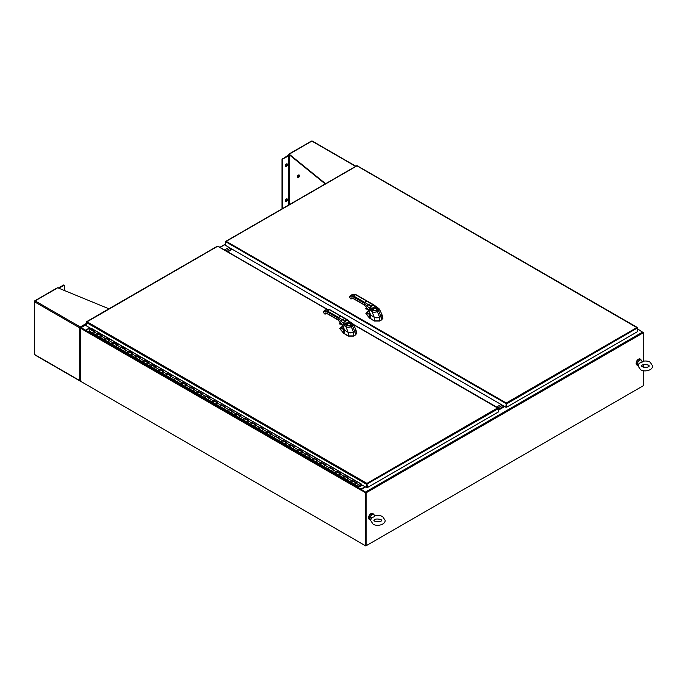 <?xml version="1.0" encoding="UTF-8"?>
<svg xmlns="http://www.w3.org/2000/svg" width="687" height="687" viewBox="0 0 687 687"><rect width="100%" height="100%" fill="white"/><g stroke="black" fill="none" stroke-linecap="round" stroke-linejoin="round"><path stroke-width="1.03" d="M80.98 381.5L365.81 545.95L365.81 492.57M642.938 385.948L365.81 545.95M89.748 327.793L85.557 330.207L81.1 327.639L80.619 327.914L80.619 381.294L365.45 545.736L366.171 545.736L366.171 492.777L361.233 489.367L365.69 492.356M360.915 489.599L365.424 486.954M637.57 329.829L638.36 329.374L643.298 332.783L643.298 361.199M498.298 410.242L504.687 406.549M643.298 364.668L643.298 367.21M643.298 370.679L643.298 385.742L366.171 545.736M360.512 489.891L85.557 331.186L86.038 330.344L85.557 330.627L81.014 328.043M229.011 247.389L224.537 249.974L229.011 247.389M641.005 359.902A3.409 1.967 120 0 0 640.43 359.164A3.409 1.967 120 0 0 637.922 359.954A3.409 1.967 120 0 0 636.334 363.191A3.409 1.967 120 0 0 637.021 365.063A3.409 1.967 120 0 0 637.957 365.192M640.301 359.103A3.409 1.967 120 0 0 640.19 359.026A3.409 1.967 120 0 0 637.682 359.816A3.409 1.967 120 0 0 636.093 363.054A3.409 1.967 120 0 0 636.78 364.917A3.409 1.967 120 0 0 636.909 364.986M373.513 514.34A3.409 1.967 120 0 0 372.929 513.601A3.409 1.967 120 0 0 370.43 514.391A3.409 1.967 120 0 0 368.833 517.629A3.409 1.967 120 0 0 369.529 519.492A3.409 1.967 120 0 0 370.456 519.63M372.809 513.533A3.409 1.967 120 0 0 372.689 513.464A3.409 1.967 120 0 0 370.19 514.245A3.409 1.967 120 0 0 368.593 517.491A3.409 1.967 120 0 0 369.288 519.355A3.409 1.967 120 0 0 369.408 519.424M374.518 515.963C377.429 515.104 380.143 515.319 382.668 516.615L385.158 520.377C385.398 524.653 377.12 526.835 373.041 524.129L370.551 520.377L371.624 517.749L374.69 516.572M373.719 514.46L372.758 513.902A3.049 1.76 -60 0 0 371.229 514.056A3.049 1.76 -60 0 0 369.237 516.744A3.049 1.76 -60 0 0 369.7 519.192L370.619 519.716A3.049 1.76 -60 0 1 370.216 517.251A3.049 1.76 -60 0 1 372.191 514.615A3.049 1.76 -60 0 1 373.719 514.46A3.049 1.76 -60 0 1 374.2 515.035L374.578 515.946M642.01 361.525C644.921 360.666 647.643 360.881 650.16 362.186L652.65 365.939C652.89 370.216 644.621 372.406 640.542 369.692L638.051 365.939L639.116 363.311L642.182 362.135M641.211 360.022L640.25 359.473A3.049 1.76 -60 0 0 638.721 359.619A3.049 1.76 -60 0 0 636.729 362.307A3.049 1.76 -60 0 0 637.201 364.754L638.111 365.278A3.049 1.76 -60 0 1 637.708 362.813A3.049 1.76 -60 0 1 639.683 360.177A3.049 1.76 -60 0 1 641.211 360.022A3.049 1.76 -60 0 1 641.692 360.598L642.079 361.508M365.063 486.748L360.993 489.092L86.038 330.344L90.109 328M360.993 489.092L360.529 489.779M360.512 489.925L360.881 489.582L365.81 492.433L365.81 545.53M85.557 331.186L80.619 328.188L85.695 330.705M365.45 545.736L365.45 492.639L360.512 489.788M311.254 141.453L288.763 154.438L288.763 155.279M325.209 183.944L289.218 154.73L289.218 154.171L288.763 154.438L289.244 155.202M355.883 166.237L312.259 141.05A0.764 0.438 120 0 0 311.881 141.093L355.66 166.366M289.218 154.171L325.612 183.712M289.57 155.013L288.471 155.279A0.764 0.438 180 0 0 287.93 155.408L282.022 159.367L282.022 208.874M282.503 208.599L282.503 159.65L282.984 158.817L289.081 155.666A0.764 0.438 -0 0 0 289.622 155.537L289.966 155.339M286.359 201.489A1.529 0.885 -60 0 1 285.594 201.566A1.529 0.885 -60 0 1 285.354 200.338A1.529 0.885 -60 0 1 286.359 198.99A1.529 0.885 -60 0 1 287.123 198.912A1.529 0.885 -60 0 1 287.364 200.14A1.529 0.885 -60 0 1 286.359 201.489M285.388 201.36A1.529 0.885 120 0 0 285.878 201.214A1.529 0.885 120 0 0 286.848 198.844M286.359 166.46A1.529 0.885 -60 0 1 285.594 166.537A1.529 0.885 -60 0 1 285.354 165.309A1.529 0.885 -60 0 1 286.359 163.961A1.529 0.885 -60 0 1 287.123 163.884A1.529 0.885 -60 0 1 287.364 165.112A1.529 0.885 -60 0 1 286.359 166.46M285.388 166.331A1.529 0.885 120 0 0 285.878 166.185A1.529 0.885 120 0 0 286.848 163.807M298.398 177.581A1.529 0.885 -60 0 1 297.634 177.658A1.529 0.885 -60 0 1 297.394 176.43A1.529 0.885 -60 0 1 298.398 175.073A1.529 0.885 -60 0 1 299.163 175.005A1.529 0.885 -60 0 1 299.395 176.233A1.529 0.885 -60 0 1 298.398 177.581M297.428 177.452A1.529 0.885 120 0 0 297.918 177.298A1.529 0.885 120 0 0 298.879 174.927M57.15 288.162L35.114 300.88A0.764 0.438 120 0 0 34.573 301.816L34.573 353.779M34.573 301.292L34.573 301.816L34.694 301.361M80.8 380.469L79.718 380.564L34.573 354.501A0.764 0.438 120 0 0 34.736 354.853L79.881 380.916A0.764 0.438 -60 0 1 79.718 380.564L79.718 327.879A0.764 0.438 -60 0 1 80.259 326.943L86.347 323.431M108.932 308.798L57.777 287.793M80.886 327.828L80.259 326.943L79.718 327.879L80.8 327.982M80.259 380.641L80.886 380.512M58.275 287.999L63.745 285.002L64.372 285.586L64.372 290.498M58.833 288.231L64.226 285.277L63.745 285.002M498.049 407.88L502.523 405.296L498.049 407.88M503.975 406.129L498.298 409.409M230.454 248.222L225.98 250.807L230.454 248.222M496.607 407.048L501.081 404.463M231.905 249.055L227.423 251.64M227.783 251.846L232.266 249.261M359.928 486.044L362.126 485.048M275.47 436.314A1.022 0.593 180 0 1 275.281 436.331L279.248 438.134L278.561 438.461A0.902 0.515 120 0 0 278.055 440.006A0.902 0.515 -60 0 1 278.948 438.452M362.418 485.211L360.194 486.499L359.919 486.053M89.568 331.048A0.902 0.515 -60 0 1 90.186 329.468L93.879 331.598M355.377 484.515A0.902 0.515 -60 0 1 355.995 482.927M355.832 482.832L352.148 480.702A0.902 0.515 120 0 0 351.246 482.265A0.902 0.515 -60 0 1 351.753 480.72L352.44 480.393L356.295 482.618L355.608 482.944A0.902 0.515 120 0 0 355.102 484.49L347.39 480.041A0.902 0.515 -60 0 1 348.292 478.478M347.665 480.067A0.902 0.515 -60 0 1 347.39 480.041L343.543 477.817A0.902 0.515 -60 0 1 344.05 476.271L344.737 475.945L348.592 478.169L347.897 478.496A0.902 0.515 120 0 0 347.39 480.041M348.129 478.392L344.445 476.254A0.902 0.515 120 0 0 343.543 477.817L339.687 475.593A0.902 0.515 -60 0 1 340.589 474.03M339.962 475.619A0.902 0.515 -60 0 1 339.687 475.593L335.84 473.369A0.902 0.515 -60 0 1 336.347 471.823L337.034 471.497L340.889 473.721L340.194 474.047A0.902 0.515 120 0 0 339.687 475.593M340.426 473.944L336.733 471.806A0.902 0.515 120 0 0 335.84 473.369L331.984 471.145A0.902 0.515 -60 0 1 332.886 469.59M332.259 471.17A0.902 0.515 -60 0 1 331.984 471.145L328.128 468.92A0.902 0.515 -60 0 1 328.635 467.375L329.331 467.048L333.178 469.273L332.491 469.599A0.902 0.515 120 0 0 331.984 471.145M332.723 469.496L329.03 467.366A0.902 0.515 120 0 0 328.128 468.92L324.281 466.696A0.902 0.515 -60 0 1 325.183 465.142M324.556 466.722A0.902 0.515 -60 0 1 324.281 466.696L320.425 464.472A0.902 0.515 -60 0 1 320.932 462.926L321.628 462.6L325.475 464.824L324.788 465.151A0.902 0.515 120 0 0 324.281 466.696M325.02 465.047L321.327 462.918A0.902 0.515 120 0 0 320.425 464.472L316.578 462.248A0.902 0.515 -60 0 1 317.471 460.694M317.265 462.171L316.853 462.274A0.902 0.515 -60 0 1 316.578 462.248L312.722 460.024A0.902 0.515 -60 0 1 313.229 458.478L313.916 458.152L317.772 460.376L317.085 460.702A0.902 0.515 120 0 0 316.578 462.248M317.308 460.599L313.624 458.469A0.902 0.515 120 0 0 312.722 460.024L308.867 457.8A0.902 0.515 -60 0 1 309.768 456.245M309.562 457.722L309.15 457.825A0.902 0.515 -60 0 1 308.867 457.8L305.019 455.575A0.902 0.515 -60 0 1 305.526 454.03L306.213 453.703L310.069 455.928L309.373 456.254A0.902 0.515 120 0 0 308.867 457.8M309.605 456.151L305.921 454.021A0.902 0.515 120 0 0 305.019 455.575L301.164 453.351A0.902 0.515 -60 0 1 302.065 451.797M301.438 453.377A0.902 0.515 -60 0 1 301.164 453.351L297.316 451.127A0.902 0.515 -60 0 1 297.823 449.581L298.51 449.255L302.366 451.479L301.67 451.806A0.902 0.515 120 0 0 301.164 453.351M301.902 451.702L298.21 449.573A0.902 0.515 120 0 0 297.316 451.127L293.461 448.903A0.902 0.515 -60 0 1 294.362 447.349M293.735 448.929A0.902 0.515 -60 0 1 293.461 448.903L289.613 446.679A0.902 0.515 -60 0 1 290.112 445.133L290.807 444.807L294.654 447.031L293.967 447.357A0.902 0.515 120 0 0 293.461 448.903M294.199 447.254L290.507 445.124A0.902 0.515 120 0 0 289.613 446.679L285.758 444.455A0.902 0.515 -60 0 1 286.659 442.9M286.032 444.48A0.902 0.515 -60 0 1 285.758 444.455L281.902 442.23A0.902 0.515 -60 0 1 282.409 440.685L283.104 440.358L286.951 442.583L286.264 442.909A0.902 0.515 120 0 0 285.758 444.455M286.496 442.806L282.804 440.676A0.902 0.515 120 0 0 281.902 442.23L274.199 437.782A0.902 0.515 -60 0 1 274.706 436.236L275.393 435.91M278.785 438.358L275.101 436.228A0.902 0.515 120 0 0 274.199 437.782L270.352 435.558A0.902 0.515 -60 0 1 271.245 434.004M270.626 435.584A0.902 0.515 -60 0 1 270.352 435.558L266.496 433.334A0.902 0.515 -60 0 1 267.003 431.788L267.69 431.462L271.545 433.686L270.85 434.012A0.902 0.515 120 0 0 270.352 435.558M271.082 433.909L267.398 431.78A0.902 0.515 120 0 0 266.496 433.334L262.64 431.11A0.902 0.515 -60 0 1 263.542 429.555M262.915 431.135A0.902 0.515 -60 0 1 262.64 431.11L258.793 428.886A0.902 0.515 -60 0 1 259.3 427.34L259.987 427.013L263.842 429.238L263.147 429.564A0.902 0.515 120 0 0 262.64 431.11M263.379 429.461L259.686 427.331A0.902 0.515 120 0 0 258.793 428.886L254.937 426.661A0.902 0.515 -60 0 1 255.839 425.107M255.212 426.687A0.902 0.515 -60 0 1 254.937 426.661L251.09 424.437A0.902 0.515 -60 0 1 251.588 422.891L252.284 422.565L256.139 424.789L255.444 425.116A0.902 0.515 120 0 0 254.937 426.661M255.676 425.013L251.983 422.883A0.902 0.515 120 0 0 251.09 424.437L247.234 422.213A0.902 0.515 -60 0 1 248.136 420.659M247.509 422.239A0.902 0.515 -60 0 1 247.234 422.213L243.378 419.989A0.902 0.515 -60 0 1 243.885 418.443L244.581 418.117L248.428 420.341L247.741 420.667A0.902 0.515 120 0 0 247.234 422.213M247.973 420.564L244.28 418.435A0.902 0.515 120 0 0 243.378 419.989L239.531 417.765A0.902 0.515 -60 0 1 240.424 416.21M239.806 417.79A0.902 0.515 -60 0 1 239.531 417.765L235.675 415.541A0.902 0.515 -60 0 1 236.182 413.995L236.878 413.668L240.725 415.893L240.038 416.219A0.902 0.515 120 0 0 239.531 417.765M240.261 416.116L236.577 413.986A0.902 0.515 120 0 0 235.675 415.541L231.828 413.316A0.902 0.515 -60 0 1 232.721 411.762M232.103 413.342A0.902 0.515 -60 0 1 231.828 413.316L227.972 411.092A0.902 0.515 -60 0 1 228.479 409.546L229.166 409.22L233.022 411.444L232.335 411.771A0.902 0.515 120 0 0 231.828 413.316M232.558 411.668L228.874 409.538A0.902 0.515 120 0 0 227.972 411.092L224.117 408.868A0.902 0.515 -60 0 1 225.018 407.314M224.391 408.894A0.902 0.515 -60 0 1 224.117 408.868L220.269 406.644A0.902 0.515 -60 0 1 220.776 405.098L221.463 404.772L225.319 406.996L224.623 407.322A0.902 0.515 120 0 0 224.117 408.868M224.855 407.219L221.171 405.09A0.902 0.515 120 0 0 220.269 406.644L216.414 404.42A0.902 0.515 -60 0 1 217.315 402.865M216.688 404.445A0.902 0.515 -60 0 1 216.414 404.42L212.566 402.196A0.902 0.515 -60 0 1 213.073 400.65L213.76 400.323L217.616 402.548L216.92 402.874A0.902 0.515 120 0 0 216.414 404.42M217.152 402.771L213.459 400.641A0.902 0.515 120 0 0 212.566 402.196L208.711 399.971A0.902 0.515 -60 0 1 209.612 398.417M208.985 399.997A0.902 0.515 -60 0 1 208.711 399.971L204.855 397.747A0.902 0.515 -60 0 1 205.361 396.201L206.057 395.875L209.904 398.099L209.217 398.426A0.902 0.515 120 0 0 208.711 399.971M209.449 398.323L205.756 396.193A0.902 0.515 120 0 0 204.855 397.747L201.008 395.523A0.902 0.515 -60 0 1 201.909 393.969M201.282 395.549A0.902 0.515 -60 0 1 201.008 395.523L197.152 393.299A0.902 0.515 -60 0 1 197.658 391.753L198.354 391.427L202.201 393.651L201.514 393.977A0.902 0.515 120 0 0 201.008 395.523M201.746 393.874L198.054 391.745A0.902 0.515 120 0 0 197.152 393.299L193.305 391.075A0.902 0.515 -60 0 1 194.198 389.52M193.579 391.101A0.902 0.515 -60 0 1 193.305 391.075L189.449 388.851A0.902 0.515 -60 0 1 189.956 387.305L190.643 386.979L194.498 389.203L193.811 389.529A0.902 0.515 120 0 0 193.305 391.075M194.035 389.426L190.351 387.296A0.902 0.515 120 0 0 189.449 388.851L185.593 386.626A0.902 0.515 -60 0 1 186.495 385.072M185.876 386.652A0.902 0.515 -60 0 1 185.593 386.626L181.746 384.402A0.902 0.515 -60 0 1 182.253 382.857L182.94 382.53L186.795 384.754L186.1 385.081A0.902 0.515 120 0 0 185.593 386.626M186.332 384.978L182.648 382.848A0.902 0.515 120 0 0 181.746 384.402L177.89 382.178A0.902 0.515 -60 0 1 178.792 380.624M178.165 382.204A0.902 0.515 -60 0 1 177.89 382.178L174.043 379.954A0.902 0.515 -60 0 1 174.55 378.417L175.237 378.082L179.092 380.306L178.397 380.632A0.902 0.515 120 0 0 177.89 382.178M178.629 380.529L174.936 378.4A0.902 0.515 120 0 0 174.043 379.954L170.187 377.73A0.902 0.515 -60 0 1 171.089 376.175M170.462 377.756A0.902 0.515 -60 0 1 170.187 377.73L166.34 375.506A0.902 0.515 -60 0 1 166.838 373.968L167.534 373.634L171.381 375.858L170.694 376.193A0.902 0.515 120 0 0 170.187 377.73M170.926 376.081L167.233 373.951A0.902 0.515 120 0 0 166.34 375.506L162.484 373.281A0.902 0.515 -60 0 1 163.386 371.727M162.759 373.307A0.902 0.515 -60 0 1 162.484 373.281L158.628 371.057A0.902 0.515 -60 0 1 159.135 369.52L159.831 369.185L163.678 371.409L162.991 371.744A0.902 0.515 120 0 0 162.484 373.281M163.223 371.633L159.53 369.503A0.902 0.515 120 0 0 158.628 371.057L154.781 368.833A0.902 0.515 -60 0 1 155.674 367.279M155.056 368.859A0.902 0.515 -60 0 1 154.781 368.833L150.925 366.609A0.902 0.515 -60 0 1 151.432 365.072L152.119 364.737L155.975 366.961L155.288 367.296A0.902 0.515 120 0 0 154.781 368.833M155.511 367.184L151.827 365.055A0.902 0.515 120 0 0 150.925 366.609L147.078 364.385A0.902 0.515 -60 0 1 147.971 362.83M147.353 364.411A0.902 0.515 -60 0 1 147.078 364.385L143.222 362.161A0.902 0.515 -60 0 1 143.729 360.623L144.416 360.289L148.272 362.513L147.576 362.848A0.902 0.515 120 0 0 147.078 364.385M147.808 362.736L144.124 360.606A0.902 0.515 120 0 0 143.222 362.161L139.367 359.936A0.902 0.515 -60 0 1 140.268 358.382M139.641 359.962A0.902 0.515 -60 0 1 139.367 359.936L135.519 357.712A0.902 0.515 -60 0 1 136.026 356.175L136.713 355.84L140.569 358.064L139.873 358.399A0.902 0.515 120 0 0 139.367 359.936M140.105 358.288L136.412 356.158A0.902 0.515 120 0 0 135.519 357.712L131.664 355.488A0.902 0.515 -60 0 1 132.565 353.934M131.938 355.514A0.902 0.515 -60 0 1 131.664 355.488L127.816 353.264A0.902 0.515 -60 0 1 128.314 351.727L129.01 351.392L132.857 353.616L132.17 353.951A0.902 0.515 120 0 0 131.664 355.488M132.402 353.839L128.709 351.71A0.902 0.515 120 0 0 127.816 353.264L123.961 351.04A0.902 0.515 -60 0 1 124.862 349.485M124.235 351.066A0.902 0.515 -60 0 1 123.961 351.04L120.105 348.816A0.902 0.515 -60 0 1 120.611 347.279L121.307 346.944L125.154 349.168L124.467 349.503A0.902 0.515 120 0 0 123.961 351.04M124.699 349.391L121.006 347.261A0.902 0.515 120 0 0 120.105 348.816L116.258 346.592A0.902 0.515 -60 0 1 117.151 345.037M116.532 346.617A0.902 0.515 -60 0 1 116.258 346.592L112.402 344.367A0.902 0.515 -60 0 1 112.908 342.83L113.604 342.495L117.451 344.719L116.764 345.054A0.902 0.515 120 0 0 116.258 346.592M116.988 344.943L113.303 342.813A0.902 0.515 120 0 0 112.402 344.367L108.555 342.143A0.902 0.515 -60 0 1 109.448 340.589M108.829 342.169A0.902 0.515 -60 0 1 108.555 342.143L104.699 339.919A0.902 0.515 -60 0 1 105.205 338.382L105.892 338.047L109.748 340.271L109.061 340.606A0.902 0.515 120 0 0 108.555 342.143M109.285 340.494L105.6 338.365A0.902 0.515 120 0 0 104.699 339.919L100.843 337.695A0.902 0.515 -60 0 1 101.745 336.141M101.118 337.721A0.902 0.515 -60 0 1 100.843 337.695L96.996 335.471A0.902 0.515 -60 0 1 97.502 333.934L98.189 333.599L102.045 335.823L101.35 336.158A0.902 0.515 120 0 0 100.843 337.695M101.582 336.046L97.889 333.916A0.902 0.515 120 0 0 96.996 335.471L93.14 333.247A0.902 0.515 -60 0 1 94.042 331.692M93.415 333.272A0.902 0.515 -60 0 1 93.14 333.247L89.293 331.022M91.577 328.635L361.362 484.052L359.155 486.362L359.541 485.469M355.952 482.781L352.44 480.393M352.268 480.84A0.902 0.515 -60 0 1 352.319 481.278M351.83 482.128A0.902 0.515 -60 0 1 351.246 482.265M348.249 478.332L344.737 475.945M344.565 476.392A0.902 0.515 -60 0 1 344.616 476.83M344.118 477.68A0.902 0.515 -60 0 1 343.543 477.817M340.546 473.884L337.034 471.497M336.862 471.943A0.902 0.515 -60 0 1 336.905 472.381M336.415 473.231A0.902 0.515 -60 0 1 335.84 473.369M332.834 469.436L329.331 467.048M329.159 467.495A0.902 0.515 -60 0 1 329.202 467.933M328.712 468.783A0.902 0.515 -60 0 1 328.128 468.92M325.131 464.987L321.628 462.6M321.456 463.047A0.902 0.515 -60 0 1 321.499 463.485M321.009 464.335A0.902 0.515 -60 0 1 320.425 464.472M317.428 460.539L313.916 458.152M313.744 458.598A0.902 0.515 -60 0 1 313.796 459.036M313.306 459.886A0.902 0.515 -60 0 1 312.722 460.024M309.725 456.091L306.213 453.703M306.041 454.15A0.902 0.515 -60 0 1 306.093 454.588M305.603 455.438A0.902 0.515 -60 0 1 305.019 455.575M302.022 451.642L298.51 449.255M298.338 449.702A0.902 0.515 -60 0 1 298.381 450.14M297.892 450.99A0.902 0.515 -60 0 1 297.316 451.127M294.311 447.194L290.807 444.807M290.635 445.253A0.902 0.515 -60 0 1 290.678 445.691M290.189 446.541A0.902 0.515 -60 0 1 289.613 446.679M286.608 442.746L283.104 440.358M282.932 440.805A0.902 0.515 -60 0 1 282.975 441.243M282.486 442.093A0.902 0.515 -60 0 1 281.902 442.23M278.905 438.297L275.367 436.262M275.229 436.357A0.902 0.515 -60 0 1 275.272 436.795M274.783 437.645A0.902 0.515 -60 0 1 274.199 437.782M271.202 433.849L267.69 431.462M267.518 431.908A0.902 0.515 -60 0 1 267.569 432.346M267.08 433.196A0.902 0.515 -60 0 1 266.496 433.334M263.499 429.401L259.987 427.013M259.815 427.46A0.902 0.515 -60 0 1 259.866 427.898M259.368 428.748A0.902 0.515 -60 0 1 258.793 428.886M255.787 424.952L252.284 422.565M252.112 423.012A0.902 0.515 -60 0 1 252.155 423.45M251.665 424.3A0.902 0.515 -60 0 1 251.09 424.437M248.084 420.504L244.581 418.117M244.409 418.563A0.902 0.515 -60 0 1 244.452 419.001M243.962 419.851A0.902 0.515 -60 0 1 243.378 419.989M240.381 416.056L236.878 413.668M236.706 414.115A0.902 0.515 -60 0 1 236.749 414.553M236.259 415.403A0.902 0.515 -60 0 1 235.675 415.541M232.678 411.607L229.166 409.22M228.994 409.667A0.902 0.515 -60 0 1 229.046 410.105M228.556 410.955A0.902 0.515 -60 0 1 227.972 411.092M224.975 407.159L221.463 404.772M221.291 405.218A0.902 0.515 -60 0 1 221.343 405.656M220.845 406.506A0.902 0.515 -60 0 1 220.269 406.644M217.264 402.711L213.76 400.323M213.588 400.77A0.902 0.515 -60 0 1 213.631 401.208M213.142 402.058A0.902 0.515 -60 0 1 212.566 402.196M209.561 398.262L206.057 395.875M205.885 396.322A0.902 0.515 -60 0 1 205.928 396.76M205.439 397.61A0.902 0.515 -60 0 1 204.855 397.747M201.858 393.814L198.354 391.427M198.182 391.873A0.902 0.515 -60 0 1 198.225 392.311M197.736 393.162A0.902 0.515 -60 0 1 197.152 393.299M194.155 389.366L190.643 386.979M190.471 387.425A0.902 0.515 -60 0 1 190.522 387.863M190.033 388.713A0.902 0.515 -60 0 1 189.449 388.851M186.452 384.918L182.94 382.53M182.768 382.977A0.902 0.515 -60 0 1 182.819 383.415M182.33 384.265A0.902 0.515 -60 0 1 181.746 384.402M178.749 380.469L175.237 378.082M175.065 378.528A0.902 0.515 -60 0 1 175.108 378.966M174.618 379.817A0.902 0.515 -60 0 1 174.043 379.954M171.037 376.021L167.534 373.634M167.362 374.08A0.902 0.515 -60 0 1 167.405 374.518M166.915 375.368A0.902 0.515 -60 0 1 166.34 375.506M163.334 371.573L159.831 369.185M159.659 369.632A0.902 0.515 -60 0 1 159.702 370.07M159.212 370.92A0.902 0.515 -60 0 1 158.628 371.057M155.631 367.124L152.119 364.737M151.947 365.192A0.902 0.515 -60 0 1 151.999 365.621M151.509 366.472A0.902 0.515 -60 0 1 150.925 366.609M147.928 362.676L144.416 360.289M144.244 360.744A0.902 0.515 -60 0 1 144.296 361.173M143.806 362.023A0.902 0.515 -60 0 1 143.222 362.161M140.225 358.228L136.713 355.84M136.541 356.295A0.902 0.515 -60 0 1 136.593 356.725M136.095 357.575A0.902 0.515 -60 0 1 135.519 357.712M132.514 353.779L129.01 351.392M128.838 351.847A0.902 0.515 -60 0 1 128.881 352.276M128.392 353.127A0.902 0.515 -60 0 1 127.816 353.264M124.811 349.331L121.307 346.944M121.135 347.399A0.902 0.515 -60 0 1 121.178 347.828M120.689 348.678A0.902 0.515 -60 0 1 120.105 348.816M117.108 344.883L113.604 342.495M113.432 342.95A0.902 0.515 -60 0 1 113.475 343.38M112.986 344.23A0.902 0.515 -60 0 1 112.402 344.367M109.405 340.434L105.892 338.047M105.721 338.502A0.902 0.515 -60 0 1 105.772 338.931M105.283 339.782A0.902 0.515 -60 0 1 104.699 339.919M101.702 335.986L98.189 333.599M98.018 334.054A0.902 0.515 -60 0 1 98.069 334.483M97.571 335.333A0.902 0.515 -60 0 1 96.996 335.471M93.99 331.538L90.486 329.15L94.342 331.374L93.647 331.709A0.902 0.515 120 0 0 93.14 333.247M359.979 485.288A0.902 0.515 -60 0 1 358.949 486.714A0.902 0.515 -60 0 1 359.456 485.168L361.362 484.266M91.869 328.463L90.486 329.15M359.404 486.198L359.567 485.649L359.404 486.198M366.961 483.803L367.322 487.624L366.961 483.39L366.592 487.624L361.362 484.61M91.38 328.73L86.347 325.827L86.347 322.495L86.948 321.722L86.347 322.495L366.592 484.292L366.592 487.624M217.315 246.453L218.045 246.453M498.161 408.336L353.762 324.814M326.823 309.253L217.685 246.247L86.476 322.151M86.948 321.722L366.961 483.39L366.592 484.292L498.298 408.671L498.298 412.011L367.322 487.624M343.955 329.683L340.752 327.373L342.658 326.213M342.727 326.986L343.311 326.634M350.482 332.894L354.801 331.675L355.806 329.588L356.845 333.152L355.737 334.629L353.53 335.9L348.215 335.9L343.354 332.92L339.91 328.42M339.816 328.687L343.354 332.92M356.845 333.221L355.737 334.629M343.354 333.118L348.215 336.098L353.53 336.098L355.737 334.827M344.333 330.009L340.486 327.793L340.752 327.373L339.782 328.781M340.486 327.793L343.191 325.758M344.324 330.138A3.804 2.19 0.3 0 0 344.616 330.327L344.084 333.71M344.427 330.086L348.189 332.388L353.565 332.388L354.801 331.675L355.711 334.638M323.431 311.606L323.603 312.035A5.359 3.1 -120.1 0 1 326.883 311.743L338.056 318.175L338.056 319.747L342.581 325.157L344.599 330.189L348.069 332.207C350.301 333.487 354.337 332.259 353.53 332.207L355.256 331.134M324.951 314.062L325.638 313.736L324.556 313.83L323.371 312.362M344.642 330.224L348.111 332.242C350.25 333.513 354.423 332.259 353.479 332.25L354.732 331.546L355.814 329.614L354.732 331.546L353.479 332.25M355.814 329.614L353.333 324.152L352.637 325.913L351.306 326.686C349.468 327.381 347.691 327.45 345.965 326.892L348.086 332.242L344.608 330.224L343.371 328.661L344.599 330.189M348.223 320.631L348.919 321.799A1.503 0.893 -162 0 0 348.962 321.825L349.726 322.237L348.446 322.984L348.532 323.56A1.846 1.065 180 0 1 350.207 323.852A1.846 1.065 180 0 1 350.748 324.633L350.748 324.633C350.327 325.475 349.245 325.655 347.51 325.174L347.055 324.633A1.846 1.065 180 0 1 347.09 324.393L348.532 323.56M348.927 321.387L345.097 324.015L344.891 321.585L346.978 320.382L348.18 321.001M350.387 322.521L351.366 323.027C352.646 323.792 352.895 324.565 352.096 325.337L350.765 326.11L346.763 325.69A1.073 0.653 -57 0 0 345.965 326.892L343.689 324.522A2.336 1.125 80.4 0 1 343.663 324.427L343.371 323.44L344.419 321.044L346.506 319.841L347.588 319.85L349.185 321.387L348.962 321.825M334.483 316.114L334.938 315.324L338.502 317.385L338.056 318.175L343.371 323.44L344.797 322.959M343.663 324.427L345.097 324.015A1.503 0.55 95.2 0 0 345.097 324.058L345.389 324.753L344.548 325.896M347.588 319.85L329.786 309.691L326.454 309.433L324.333 310.661L323.603 312.035L323.663 311.288M347.09 324.393L346.669 324.006L348.446 322.984A2.276 1.314 180 0 1 350.507 323.337A2.276 1.314 180 0 1 350.516 325.2A2.276 1.314 180 0 1 347.296 325.2A2.276 1.314 180 0 1 346.669 324.006L345.389 324.753L346.763 325.69M350.748 324.676A1.846 1.065 0 0 0 350.207 323.955A1.846 1.065 0 0 0 348.223 323.714A1.846 1.065 0 0 0 347.055 324.676M342.512 325.191L345.097 324.058M356.596 166.056L226.221 241.326L506.233 402.994L506.602 403.896L637.57 327.854L636.969 327.51L637.57 328.274L637.57 331.615L506.602 407.228L506.233 402.994L505.872 407.228L225.619 245.431L225.619 242.09L226.221 241.326L225.619 241.669L506.233 403.681L505.872 407.228M637.442 327.931L357.326 166.056M226.221 241.326L225.757 241.747M506.233 403.406L506.602 407.228M370.07 314.62L366.867 312.31L368.773 311.151M368.842 311.924L369.426 311.563M376.596 317.823L380.916 316.604L381.92 314.517L382.96 318.081L381.852 319.558L379.645 320.838L374.329 320.838L369.46 317.849L366.025 313.358M365.931 313.624L369.469 318.055L369.975 314.766L366.6 312.731L366.077 313.143L366.6 312.731M382.96 318.15L381.852 319.558M369.469 318.055L374.329 321.035L379.645 321.035L381.852 319.756M370.439 315.075A3.804 2.19 0.3 0 0 370.731 315.264L370.199 318.648M370.765 315.187L374.295 317.325L379.679 317.325L380.916 316.604L381.817 319.575M349.546 296.544L349.709 296.973A5.359 3.1 -120.1 0 1 352.998 296.681L364.162 303.104L364.162 304.685L368.696 310.086L370.714 315.127L374.183 317.145C376.416 318.425 380.443 317.196 379.636 317.145L381.371 316.063M351.066 299L351.753 298.665L350.671 298.768L349.485 297.299M370.542 315.024L374.226 317.171C376.364 318.45 380.538 317.196 379.593 317.188L380.847 316.484L381.929 314.552L380.847 316.484L379.593 317.188L377.421 311.615C375.583 312.319 373.805 312.387 372.071 311.829L369.795 309.451A2.336 1.125 80.4 0 1 369.778 309.365L369.486 308.369L370.911 307.888L371.006 306.522L373.093 305.311L375.033 306.737A1.503 0.893 -162 0 0 375.076 306.763L375.841 307.175L374.561 307.913L374.647 308.497A1.846 1.065 180 0 1 376.321 308.789A1.846 1.065 180 0 1 376.862 309.571L376.862 309.571C376.433 310.412 375.36 310.593 373.625 310.112L373.17 309.571A1.846 1.065 180 0 1 373.204 309.33L374.647 308.497M369.486 313.59L370.714 315.127M375.033 306.316L371.212 308.944L370.911 307.888M375.265 306.316L375.076 306.763M376.502 307.458L377.472 307.965C378.76 308.729 379.009 309.493 378.211 310.275L376.88 311.048L372.869 310.627L371.212 308.995A1.503 0.55 95.2 0 1 371.212 308.944L369.778 309.365M381.929 314.552L379.447 309.09L378.752 310.85L377.421 311.615A1.073 0.618 -120.1 0 0 376.88 311.048M360.589 301.052L361.044 300.262L364.617 302.314L364.162 303.104L369.486 308.369L370.533 305.981L372.612 304.779L373.702 304.779L377.962 307.888A1.073 0.584 117.1 0 0 377.472 307.965M373.204 309.33L372.783 308.944L374.561 307.913A2.276 1.314 180 0 1 376.622 308.274A2.276 1.314 180 0 1 376.631 310.129A2.276 1.314 180 0 1 373.41 310.138A2.276 1.314 180 0 1 372.783 308.944L370.662 310.833M376.862 309.614A1.846 1.065 0 0 0 376.321 308.892A1.846 1.065 0 0 0 374.338 308.652A1.846 1.065 0 0 0 373.17 309.614M368.627 310.129L371.212 308.995M638.343 329.382L637.57 329.417M365.69 491.944L642.817 331.95L643.298 332.225L643.298 332.783L366.171 492.777M225.619 244.203L220.08 247.397M86.347 324.608L81.1 327.639M282.984 158.817L282.503 158.534M282.022 159.367L282.503 159.65M289.622 204.494L289.622 155.537M289.081 204.803L289.081 155.666M288.471 205.155L288.471 155.666M288.411 205.19L288.411 155.683M79.718 327.879L34.573 301.816M35.114 300.88L80.259 326.943M63.41 285.028L63.891 285.311M97.502 333.934L93.647 331.709M105.205 338.382L101.35 336.158M112.908 342.83L109.061 340.606M120.611 347.279L116.764 345.054M128.314 351.727L124.467 349.503M136.026 356.175L132.17 353.951M143.729 360.623L139.873 358.399M151.432 365.072L147.576 362.848M159.135 369.52L155.288 367.296M166.838 373.968L162.991 371.744M174.55 378.417L170.694 376.193M182.253 382.857L178.397 380.632M189.956 387.305L186.1 385.081M197.658 391.753L193.811 389.529M205.361 396.201L201.514 393.977M213.073 400.65L209.217 398.426M220.776 405.098L216.92 402.874M228.479 409.546L224.623 407.322M236.182 413.995L232.335 411.771M243.885 418.443L240.038 416.219M251.588 422.891L247.741 420.667M259.3 427.34L255.444 425.116M267.003 431.788L263.147 429.564M274.706 436.236L270.85 434.012M282.409 440.685L278.561 438.461M290.112 445.133L286.264 442.909M297.823 449.581L293.967 447.357M305.526 454.03L301.67 451.806M313.229 458.478L309.373 456.254M320.932 462.926L317.085 460.702M328.635 467.375L324.788 465.151M336.347 471.823L332.491 469.599M344.05 476.271L340.194 474.047M351.753 480.72L347.897 478.496M359.456 485.168L355.608 482.944M361.362 484.215L91.749 328.558M366.961 483.39L497.697 407.906M343.929 329.708L343.345 332.912M339.962 328.206L339.833 328.695M348.215 332.319L348.189 335.883M353.487 332.276L353.53 336.098M325.501 313.933L325.638 313.736A2.791 1.614 59.9 0 1 325.947 313.444A2.791 1.614 -120.1 0 0 325.629 313.736L324.779 313.504A3.435 1.984 -120.1 0 1 326.883 313.315L338.056 319.747M334.938 315.324L327.338 310.953L329.459 309.725L340.623 316.157L338.502 317.385L342.366 319.798L340.546 322.34M337.051 314.096L337.506 314.363L337.051 314.096M340.623 316.157L344.642 318.485L342.366 319.798L344.419 321.044A1.073 0.618 60.2 0 1 344.891 321.585M329.459 309.725L326.454 309.433M326.883 311.743L327.338 310.953L324.333 310.661L323.302 311.726L324.522 313.925L325.372 314.036M343.371 328.661L342.246 325.355L338.184 320.039L327.021 313.615L325.664 313.693M345.089 318.665L346.506 319.841A1.073 0.618 59.6 0 1 346.978 320.382M352.096 325.337A1.073 0.618 -120.1 0 1 352.637 325.913L354.741 331.503M350.765 326.11A1.073 0.618 -120.1 0 1 351.306 326.686L353.513 332.25C351.366 333.118 349.563 333.118 348.086 332.242L348.111 332.242M347.339 325.174A1.846 1.065 180 0 1 347.055 324.633M349.185 321.387L351.847 322.95A1.073 0.584 117.1 0 0 351.366 323.027M340.159 322.942L339.378 323.56M339.601 323.955L339.661 323.963A9.755 5.642 59.9 0 1 341.688 324.341A9.652 5.582 59.9 0 0 339.773 324.015L341.74 324.41M340.305 322.864L340.28 322.873A10.425 6.028 59.9 0 1 340.795 322.89L339.455 323.328L339.661 323.963M341.345 323.757A10.314 5.968 -120.1 0 0 339.481 323.457L339.636 323.963M339.481 323.457L339.515 323.311A10.425 6.028 -120.1 0 1 341.224 323.56M506.233 402.994L636.969 327.51M366.077 313.143L365.948 313.633M374.329 317.248L374.295 320.812M379.602 317.205L379.679 320.812M361.044 300.262L353.453 295.891L350.447 295.599L349.408 296.664L350.636 298.862L351.753 298.665A2.791 1.614 59.9 0 1 352.062 298.381A2.791 1.614 -120.1 0 0 351.744 298.673L350.894 298.441A3.435 1.984 -120.1 0 1 352.998 298.252L364.162 304.685M352.998 296.681L355.574 294.663L366.738 301.095L364.617 302.314L368.481 304.736L366.66 307.269M363.165 299.034L363.621 299.3L363.165 299.034M366.738 301.095L370.757 303.422L368.481 304.736L370.533 305.981A1.073 0.618 60.2 0 1 371.006 306.522M355.574 294.663L352.568 294.371L350.447 295.599L349.709 296.973L349.769 296.217M351.942 298.141L352.431 298.304M351.77 298.647L353.135 298.544L364.299 304.976L366.635 307.441L370.722 315.161L374.226 317.171M371.195 303.602L372.612 304.779A1.073 0.618 59.6 0 1 373.093 305.311M378.211 310.275A1.073 0.618 -120.1 0 1 378.752 310.85L380.856 316.441M372.869 310.627A1.073 0.653 -57 0 0 372.071 311.829L374.192 317.179C375.669 318.055 377.481 318.055 379.628 317.188M373.453 310.112A1.846 1.065 180 0 1 373.17 309.571M366.274 307.879L365.484 308.489M365.716 308.884L365.776 308.901A9.755 5.642 59.9 0 1 367.794 309.279A9.652 5.582 59.9 0 0 365.888 308.952L367.846 309.339M366.42 307.802L366.386 307.81A10.425 6.028 59.9 0 1 366.91 307.828L365.561 308.265L365.776 308.901M367.459 308.695A10.314 5.968 -120.1 0 0 365.596 308.386L365.75 308.892M365.596 308.386L365.63 308.248A10.425 6.028 -120.1 0 1 367.339 308.497M80.765 327.605L86.347 324.376M219.883 247.286L225.619 243.971M374.733 521.201C378.7 522.103 381.053 521.828 381.774 520.377L380.976 519.544C377.008 518.642 374.655 518.917 373.934 520.377L374.733 521.201M642.225 366.764C646.201 367.665 648.545 367.39 649.275 365.939L648.476 365.106C644.5 364.204 642.156 364.479 641.426 365.939L642.225 366.764M311.451 141.075L288.875 154.111M57.347 287.784L34.779 300.812M34.35 301.55L34.35 354.14M358.949 486.714L355.102 484.49M498.101 407.906L353.53 324.444M327.081 309.176L217.968 246.178M217.401 246.178L86.545 321.722M353.333 324.152L351.847 322.95M342.461 325.466L342.882 326.617M637.373 327.51L357.24 165.782M356.673 165.782L225.817 241.326M365.896 313.521L366.463 312.327L369.305 310.687M352.568 294.371L355.892 294.629L373.702 304.779M379.447 309.09L377.962 307.888M368.575 310.404L368.988 311.555M637.57 328.824L638.223 329.202"/></g></svg>
